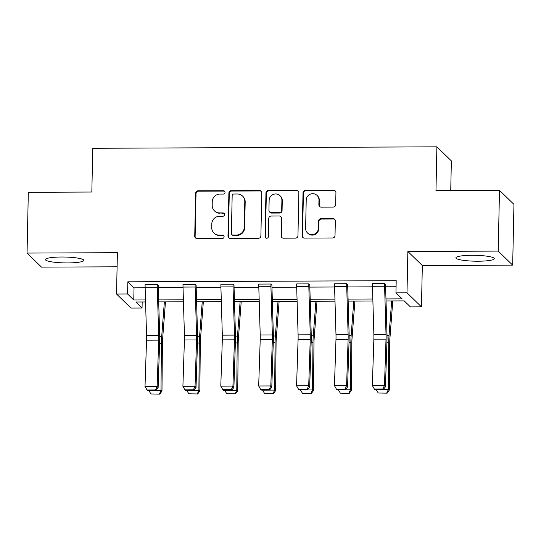<?xml version="1.0" encoding="UTF-8"?>
<svg xmlns="http://www.w3.org/2000/svg" width="541" height="541" viewBox="0 0 541 541"><rect width="100%" height="100%" fill="white"/><g stroke="black" fill="none" stroke-linecap="round" stroke-linejoin="round"><path stroke-width="0.81" d="M225.029 192.38A1.691 1.65 -45.8 0 0 223.392 190.716L198.067 190.817A2.414 2.353 -45.8 0 0 195.632 193.218L194.733 236.167A2.414 2.353 -45.8 0 0 197.066 238.54L222.392 238.439A1.691 1.65 -45.8 0 0 223.609 235.551A1.691 1.65 -45.8 0 0 222.466 235.098L219.186 235.112A7.73 7.533 -45.8 0 1 211.72 227.504L211.795 223.927A7.73 7.533 -45.8 0 1 219.578 216.258L222.858 216.244A1.691 1.65 -45.8 0 0 224.075 213.364A1.691 1.65 -45.8 0 0 222.933 212.904L219.653 212.917A7.73 7.533 -45.8 0 1 212.18 205.316L212.255 201.732A7.73 7.533 -45.8 0 1 220.045 194.07L223.325 194.057A1.691 1.65 -45.8 0 0 225.029 192.38M224.718 191.379A1.691 1.65 -45.8 0 0 223.785 191.095L198.459 191.196A2.414 2.353 -45.8 0 0 196.025 193.597L195.125 236.545A2.414 2.353 -45.8 0 0 195.639 238.067M223.785 235.761A1.691 1.65 -45.8 0 0 222.858 235.477L219.186 235.112M224.251 213.567A1.691 1.65 -45.8 0 0 223.318 213.282L219.653 212.917M478.136 261.215A19.192 2.935 1.2 0 1 455.901 257.847A19.192 2.935 1.2 0 1 472.036 255.291A19.192 2.935 1.2 0 1 494.271 258.652A19.192 2.935 1.2 0 1 478.136 261.215M67.693 262.933A19.192 2.935 1.2 0 1 45.451 259.572A19.192 2.935 1.2 0 1 61.593 257.009A19.192 2.935 1.2 0 1 83.828 260.377A19.192 2.935 1.2 0 1 67.693 262.933M512.679 265.151L498.214 251.098L407.867 251.477L422.332 265.53L512.679 265.151L513.95 204.376L499.485 190.324L435.978 190.588L436.891 146.834L92.748 148.275L91.835 192.035L28.321 192.298L27.05 253.073L41.515 267.126L117.099 266.808M499.485 190.324L498.214 251.098M333.236 207.075A2.414 2.353 -45.8 0 0 335.67 204.681L335.927 192.63A2.414 2.353 -45.8 0 0 333.587 190.249L305.462 190.371A2.414 2.353 -45.8 0 0 303.028 192.765L302.128 235.714A2.414 2.353 -45.8 0 0 304.461 238.094L332.593 237.972A2.414 2.353 -45.8 0 0 335.021 235.578L335.332 221.026A2.414 2.353 -45.8 0 0 332.992 218.645L320.955 218.699A2.414 2.353 -45.8 0 0 318.521 221.093L318.372 228.309A6.458 6.303 -45.8 0 1 307.491 232.968A6.458 6.303 -45.8 0 1 305.618 228.363L306.213 200.089A6.458 6.303 -45.8 0 1 317.087 195.429A6.458 6.303 -45.8 0 1 318.967 200.035L318.865 204.748A2.414 2.353 -45.8 0 0 321.198 207.122L333.236 207.075M142.175 301.979L142.046 308.032L130.996 308.072L116.531 294.02L117.397 252.694L27.05 253.073M116.531 294.02L127.581 293.973L133.776 299.991L145.502 299.944M385.97 298.936L402.146 298.869L395.951 292.85L396.201 280.691L127.838 281.82L127.581 293.973M395.951 292.85L407.001 292.803L421.466 306.855L410.416 306.903L404.215 300.884L386.031 300.958M407.867 251.477L407.001 292.803M261.783 192.941A2.414 2.353 -45.8 0 0 259.45 190.56L231.318 190.682A2.414 2.353 -45.8 0 0 228.884 193.076L227.984 236.025A2.414 2.353 -45.8 0 0 230.324 238.405L258.449 238.283A2.414 2.353 -45.8 0 0 260.884 235.89L261.783 192.941M268.39 190.527L296.522 190.405A2.414 2.353 -45.8 0 1 298.855 192.785L297.956 235.734A2.414 2.353 -45.8 0 1 295.521 238.128L283.484 238.182A2.414 2.353 -45.8 0 1 281.151 235.802L281.516 218.388A2.414 2.353 -45.8 0 0 279.176 216.008L271.19 216.042A2.414 2.353 -45.8 0 0 268.762 218.436L268.377 236.573A1.691 1.65 -45.8 0 1 265.53 237.79A1.691 1.65 -45.8 0 1 265.043 236.586L265.956 192.921A2.414 2.353 -45.8 0 1 268.39 190.527L268.782 190.905L296.914 190.784L296.522 190.405M450.734 190.527L451.356 160.887L436.891 146.834M422.332 265.53L421.466 306.855M145.563 301.966L135.852 302.006L142.046 308.032M372.891 301.012L348.14 301.121M335.001 301.175L310.257 301.276M297.11 301.33L272.366 301.432M259.227 301.493L234.483 301.594M221.337 301.648L196.593 301.75M183.453 301.81L158.702 301.912M158.648 299.89L183.392 299.788M196.532 299.728L221.283 299.626M234.422 299.572L259.166 299.471M272.306 299.416L297.056 299.308M310.196 299.254L334.94 299.153M348.079 299.099L372.83 298.99M127.838 281.82L134.033 287.839L145.15 287.792M158.29 287.738L183.034 287.636M196.173 287.582L220.924 287.474M234.064 287.42L258.808 287.318M271.947 287.264L296.698 287.156M309.837 287.102L334.581 287M347.728 286.946L372.472 286.838M385.611 286.784L396.08 286.744M134.033 287.839L133.776 299.991M384.59 283.558L372.445 283.606L384.59 283.558A8.609 1.38 89.8 0 0 384.597 286.23L386.017 334.473A12.301 1.968 -90.2 0 1 386.01 339.16L384.482 385.456L385.449 386.842L386.977 340.546A18.455 2.955 89.8 0 0 386.984 333.506L385.571 285.269A2.462 0.392 -90.2 0 1 385.564 284.505L384.59 283.504M346.7 283.714L334.554 283.768L346.7 283.714A8.609 1.38 89.8 0 0 346.713 286.392L348.127 334.629A12.301 1.968 -90.2 0 1 348.12 339.322L346.598 385.618L347.565 387.004L349.087 340.708A18.455 2.955 89.8 0 0 349.101 333.669L347.68 285.432A2.462 0.392 -90.2 0 1 347.68 284.667L346.7 283.667M308.81 283.876L296.671 283.924L308.81 283.876A8.609 1.38 89.8 0 0 308.823 286.547L310.243 334.784A12.301 1.968 -90.2 0 1 310.236 339.478L308.708 385.774L309.675 387.16L311.203 340.864A18.455 2.955 89.8 0 0 311.21 333.824L309.79 285.587A2.462 0.392 -90.2 0 1 309.79 284.823L308.816 283.822M270.926 284.032L258.781 284.086L270.926 284.032A8.609 1.38 89.8 0 0 270.94 286.71L272.353 334.947A12.301 1.968 -90.2 0 1 272.346 339.64L270.825 385.936L271.785 387.322L273.313 341.026A18.455 2.955 89.8 0 0 273.327 333.986L271.907 285.749A2.462 0.392 -90.2 0 1 271.9 284.985L270.926 283.984M233.036 284.194L220.897 284.241L233.036 284.194A8.609 1.38 89.8 0 0 233.049 286.865L234.469 335.102A12.301 1.968 -90.2 0 1 234.463 339.795L232.934 386.091L233.901 387.478L235.423 341.182A18.455 2.955 89.8 0 0 235.436 334.142L234.016 285.905A2.462 0.392 -90.2 0 1 234.016 285.141L233.036 284.14M195.152 284.35L183.007 284.404L195.152 284.35A8.609 1.38 89.8 0 0 195.159 287.028L196.579 335.264A12.301 1.968 -90.2 0 1 196.572 339.958L195.051 386.254L196.011 387.64L197.539 341.344A18.455 2.955 89.8 0 0 197.553 334.304L196.133 286.067A2.462 0.392 -90.2 0 1 196.126 285.303L195.152 284.302M157.262 284.512L145.123 284.559L157.262 284.512A8.609 1.38 89.8 0 0 157.275 287.183L158.696 335.42A12.301 1.968 -90.2 0 1 158.689 340.113L157.161 386.409L158.128 387.796L159.649 341.499A18.455 2.955 89.8 0 0 159.663 334.46L158.243 286.223A2.462 0.392 -90.2 0 1 158.243 285.459L157.262 284.458M214.425 210.828L214.818 211.206A7.73 7.533 -45.8 0 0 220.045 213.296M213.959 233.015L214.351 233.394A7.73 7.533 -45.8 0 0 219.578 235.491M261.269 191.419A2.414 2.353 -45.8 0 0 259.842 190.939L231.71 191.061A2.414 2.353 -45.8 0 0 229.276 193.455L228.376 236.403A2.414 2.353 -45.8 0 0 228.897 237.925M233.874 194.009A1.691 1.65 -45.8 0 0 232.17 195.686L231.379 233.387A1.691 1.65 -45.8 0 0 233.015 235.051L236.471 235.037A7.73 7.533 -45.8 0 0 244.262 227.369L244.796 201.597A7.73 7.533 -45.8 0 0 237.33 193.996L233.874 194.009M231.873 234.591L232.258 234.97A1.691 1.65 -45.8 0 0 233.401 235.43L233.015 235.051M242.557 196.085L242.95 196.471A7.73 7.533 -45.8 0 1 245.188 201.976L244.647 227.747A7.73 7.533 -45.8 0 1 236.863 235.416L233.401 235.43M298.334 191.264A2.414 2.353 -45.8 0 0 296.914 190.784M280.813 216.664L281.205 217.042A2.414 2.353 -45.8 0 1 281.902 218.767L281.536 236.18A2.414 2.353 -45.8 0 0 282.057 237.702M268.782 190.905A2.414 2.353 -45.8 0 0 266.348 193.299L265.435 236.965A1.691 1.65 -45.8 0 0 265.746 237.966M281.895 200.312A6.458 6.303 -45.8 0 0 273.131 194.476A6.458 6.303 -45.8 0 0 269.141 200.366L268.931 210.327A2.414 2.353 -45.8 0 0 271.264 212.701L279.251 212.667A2.414 2.353 -45.8 0 0 281.685 210.273L281.895 200.312L282.28 200.691A6.458 6.303 -45.8 0 0 280.407 196.085L280.015 195.707M269.628 212.045L270.02 212.43A2.414 2.353 -45.8 0 0 271.656 213.08L271.264 212.701M282.28 200.691L282.071 210.652A2.414 2.353 -45.8 0 1 279.643 213.046L271.656 213.08M317.087 195.429L317.479 195.808A6.458 6.303 -45.8 0 1 319.352 200.413L319.258 205.127A2.414 2.353 -45.8 0 0 319.772 206.648M307.491 232.968L307.883 233.354A6.458 6.303 -45.8 0 0 318.764 228.687L318.372 228.309M334.811 219.504A2.414 2.353 -45.8 0 0 333.384 219.024L321.347 219.078A2.414 2.353 -45.8 0 0 318.913 221.472L318.764 228.687M335.406 191.108A2.414 2.353 -45.8 0 0 333.98 190.628L305.848 190.75A2.414 2.353 -45.8 0 0 303.42 193.144L302.52 236.092A2.414 2.353 -45.8 0 0 303.034 237.614M150.932 393.963L159.825 394.132L150.932 393.963L148.849 390.534M148.849 390.629L160.988 390.582L161.428 343.224A18.455 2.955 -90.2 0 1 161.705 336.448L164.356 301.885M159.433 393.929L160.988 390.582L161.975 391.089L159.825 394.132M165.458 301.885L162.598 339.214A12.301 1.968 89.8 0 0 162.408 343.731L161.975 391.089M145.123 284.559A8.609 1.38 89.8 0 0 145.13 287.237L146.55 335.474A12.301 1.968 -90.2 0 1 146.543 340.167L145.015 386.463L157.161 386.409L155.524 389.953L147.024 389.987L147.409 390.541L155.909 390.507L155.524 389.953M155.909 390.507L158.128 387.796M145.015 386.463L147.024 389.987M188.823 393.807L197.715 393.97L188.823 393.807L186.733 390.379M186.733 390.474L198.878 390.419L199.311 343.068A18.455 2.955 -90.2 0 1 199.595 336.286L202.239 301.729M197.323 393.767L198.878 390.419L199.859 390.933L197.715 393.97M203.342 301.722L200.481 339.058A12.301 1.968 89.8 0 0 200.298 343.576L199.859 390.933M226.706 393.645L235.605 393.814L226.706 393.645L224.623 390.217M224.623 390.311L236.762 390.264L237.201 342.906A18.455 2.955 -90.2 0 1 237.479 336.13L240.13 301.567M235.207 393.611L236.762 390.264L237.749 390.771L235.605 393.814M241.232 301.567L238.371 338.896A12.301 1.968 89.8 0 0 238.182 343.42L237.749 390.771M183.007 284.404A8.609 1.38 89.8 0 0 183.02 287.075L184.44 335.312A12.301 1.968 -90.2 0 1 184.427 340.005L182.905 386.301L195.051 386.254L193.414 389.791L184.914 389.831L185.299 390.386L193.8 390.345L193.414 389.791M193.8 390.345L196.011 387.64M182.905 386.301L184.914 389.831M220.897 284.241A8.609 1.38 89.8 0 0 220.904 286.919L222.324 335.156A12.301 1.968 -90.2 0 1 222.317 339.849L220.789 386.146L232.934 386.091L231.298 389.635L222.797 389.669L223.19 390.223L231.69 390.189L231.298 389.635M231.69 390.189L233.901 387.478M220.789 386.146L222.797 389.669M264.596 393.49L273.489 393.659L264.596 393.49L262.507 390.061M262.507 390.156L274.652 390.102L275.085 342.751A18.455 2.955 -90.2 0 1 275.369 335.968L278.013 301.411M273.097 393.449L274.652 390.102L275.633 390.616L273.489 393.659M279.122 301.405L276.255 338.74A12.301 1.968 89.8 0 0 276.072 343.258L275.633 390.616M258.781 284.086A8.609 1.38 89.8 0 0 258.794 286.757L260.214 334.994A12.301 1.968 -90.2 0 1 260.207 339.687L258.679 385.983L270.825 385.936L269.188 389.473L260.688 389.513L261.073 390.068L269.574 390.027L269.188 389.473M269.574 390.027L271.785 387.322M258.679 385.983L260.688 389.513M302.48 393.327L311.379 393.496L302.48 393.327L300.397 389.899M300.397 389.993L312.536 389.946L312.975 342.588A18.455 2.955 -90.2 0 1 313.253 335.812L315.903 301.256M310.98 393.293L312.536 389.946L313.523 390.453L311.379 393.496M317.006 301.249L314.145 338.578A12.301 1.968 89.8 0 0 313.963 343.102L313.523 390.453M296.671 283.924A8.609 1.38 89.8 0 0 296.678 286.602L298.098 334.838A12.301 1.968 -90.2 0 1 298.091 339.532L296.569 385.828L308.708 385.774L307.078 389.317L298.578 389.351L298.963 389.905L307.464 389.872L307.078 389.317M307.464 389.872L309.675 387.16M296.569 385.828L298.578 389.351M340.37 393.172L349.263 393.341L340.37 393.172L338.281 389.743M338.281 389.838L350.426 389.784L350.866 342.433A18.455 2.955 -90.2 0 1 351.143 335.65L353.787 301.094M348.871 393.131L350.426 389.784L351.413 390.298L349.263 393.341M354.896 301.087L352.035 338.423A12.301 1.968 89.8 0 0 351.846 342.94L351.413 390.298M334.554 283.768A8.609 1.38 89.8 0 0 334.568 286.439L335.988 334.683A12.301 1.968 -90.2 0 1 335.981 339.369L334.453 385.665L346.598 385.618L344.962 389.155L336.461 389.195L336.847 389.75L345.347 389.709L344.962 389.155M345.347 389.709L347.565 387.004M334.453 385.665L336.461 389.195M378.26 393.009L387.153 393.179L378.26 393.009L376.171 389.581M376.171 389.676L388.316 389.628L388.749 342.27A18.455 2.955 -90.2 0 1 389.026 335.494L391.677 300.938M386.761 392.976L388.316 389.628L389.297 390.135L387.153 393.179M392.78 300.931L389.919 338.26A12.301 1.968 89.8 0 0 389.736 342.784L389.297 390.135M372.445 283.606A8.609 1.38 89.8 0 0 372.458 286.284L373.872 334.521A12.301 1.968 -90.2 0 1 373.865 339.214L372.343 385.51L384.482 385.456L382.852 388.999L374.352 389.033L374.737 389.588L383.238 389.554L382.852 388.999M383.238 389.554L385.449 386.842M372.343 385.51L374.352 389.033M223.785 191.095L223.392 190.716M222.858 235.477L222.466 235.098M223.318 213.282L222.933 212.904M195.125 236.545L194.733 236.167M196.025 193.597L195.632 193.218M198.459 191.196L198.067 190.817M228.376 236.403L227.984 236.025M229.276 193.455L228.884 193.076M231.71 191.061L231.318 190.682M259.842 190.939L259.45 190.56M236.863 235.416L236.471 235.037M244.647 227.747L244.262 227.369M245.188 201.976L244.796 201.597M281.536 236.18L281.151 235.802M281.902 218.767L281.516 218.388M265.435 236.965L265.043 236.586M266.348 193.299L265.956 192.921M279.643 213.046L279.251 212.667M282.071 210.652L281.685 210.273M319.258 205.127L318.865 204.748M319.352 200.413L318.967 200.035M318.913 221.472L318.521 221.093M321.347 219.078L320.955 218.699M333.384 219.024L332.992 218.645M302.52 236.092L302.128 235.714M303.42 193.144L303.028 192.765M305.848 190.75L305.462 190.371M333.98 190.628L333.587 190.249M159.595 343.231L161.428 343.224M159.703 336.455L161.705 336.448M158.696 335.42L146.55 335.474M158.689 340.113L146.543 340.167M157.275 287.183L145.13 287.237M197.479 343.075L199.311 343.068M197.593 336.299L199.595 336.286M235.369 342.913L237.201 342.906M235.477 336.137L237.479 336.13M196.579 335.264L184.44 335.312M196.572 339.958L184.427 340.005M195.159 287.028L183.02 287.075M234.469 335.102L222.324 335.156M234.463 339.795L222.317 339.849M233.049 286.865L220.904 286.919M273.259 342.757L275.085 342.751M273.367 335.981L275.369 335.968M272.353 334.947L260.214 334.994M272.346 339.64L260.207 339.687M270.94 286.71L258.794 286.757M311.143 342.595L312.975 342.588M311.251 335.819L313.253 335.812M310.243 334.784L298.098 334.838M310.236 339.478L298.091 339.532M308.823 286.547L296.678 286.602M349.033 342.439L350.866 342.433M349.141 335.663L351.143 335.65M348.127 334.629L335.988 334.683M348.12 339.322L335.981 339.369M346.713 286.392L334.568 286.439M386.916 342.277L388.749 342.27M387.025 335.501L389.026 335.494M386.017 334.473L373.872 334.521M386.01 339.16L373.865 339.214M384.597 286.23L372.458 286.284"/></g></svg>

